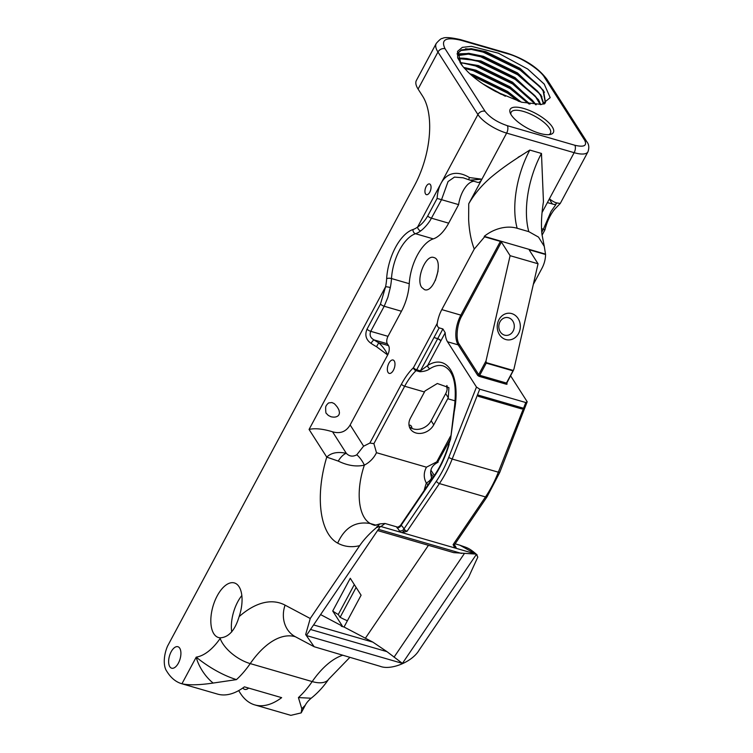 <?xml version="1.0" encoding="UTF-8"?>
<svg xmlns="http://www.w3.org/2000/svg" width="753" height="753" viewBox="0 0 753 753"><rect width="100%" height="100%" fill="white"/><g stroke="black" fill="none" stroke-linecap="round" stroke-linejoin="round"><path stroke-width="1.13" d="M332.722 610.994L342.427 626.167L341.288 626.232L344.036 627.023L361.092 595.209L350.267 578.276L332.722 610.994A85.202 68.052 147.4 0 0 338.266 614.504L354.305 584.592M347.406 620.726A85.202 68.052 -32.6 0 1 339.97 617.178L338.266 614.504M313.587 624.924L372.839 642.111L344.036 627.023M342.427 626.167L320.599 614.589M418.084 89.07L437.954 52.023A37.339 12.886 -151.8 0 1 436.251 43.42L416.381 80.467A37.339 12.886 -151.8 0 0 418.084 89.07L422.602 96.12A66.857 32.953 106.2 0 1 414.621 185.323L167.533 646.14A20.623 10.166 -73.8 0 0 166.451 670.772L167.251 672.015A87.734 43.25 -73.8 0 0 181.727 683.715A87.734 43.25 -73.8 0 0 181.944 683.771C188.843 685.343 199.253 685.098 213.155 683.056C204.534 676.241 198.058 665.059 196.222 657.134C202.623 662.489 218.53 674.029 236.451 679.611L213.155 683.056M548.89 134.665A22.289 7.69 28.2 0 0 550.424 133.3A22.289 7.69 28.2 0 0 549.398 128.17A22.289 7.69 28.2 0 0 528.917 113.374A22.289 7.69 28.2 0 0 511.136 112.235A22.289 7.69 28.2 0 0 510.854 114.268M541.454 153.443A66.857 32.953 -73.8 0 0 528.804 231.651L538.508 237.101L544.287 246.41L541.953 234.268C540.974 224.818 541.473 213.974 543.45 201.748L541.473 153.452L529.811 150.063C517.179 158.074 506.684 164.738 495.662 173.519C484.151 182.452 475.181 192.533 468.743 203.781L506.637 133.102A24.764 8.547 -151.8 0 1 477.92 114.541L417.623 226.992C421.332 224.799 424.692 221.128 427.704 215.989L437.107 198.444C438.462 177.736 451.64 166.808 469.448 177.557L481.929 179.195L469.966 180.136L463.151 177.802L454.464 177.096L448.063 181.548L441.54 199.677L431.422 218.172C428.834 223.349 423.657 228.837 420.673 230.907A35.09 17.3 106.2 0 1 415.524 233.722A36.37 17.931 -73.8 0 0 391.494 278.544A35.09 17.3 106.2 0 1 390.308 287.542L387.889 297.294L384.19 306.245L370.74 331.329C369.299 335.047 370.401 337.909 374.053 339.914A21.253 7.342 28.2 0 0 378.74 342.775C382.722 346.389 385.696 350.456 387.673 354.974L376.519 346.7L378.74 342.775L388.51 345.608A7.022 3.464 106.2 0 1 387.673 354.974L350.154 424.946L363.643 446.19L369.874 443.046L373.902 443.649L376.481 452.694C373.808 458.135 369.77 462.286 364.367 465.128A50.14 24.717 -73.8 0 0 370.344 523.542A7.022 3.464 106.2 0 1 370.354 523.551A87.734 43.25 -73.8 0 0 374.768 525.378L379.86 523.9L376.679 527.062A3.511 3.078 -151.5 0 1 379.587 526.554L376.349 527.665L376.679 527.062M553.276 204.204C552.457 204.374 551.177 202.566 549.426 198.773C552.325 201.164 554.82 202.548 556.909 202.924L560.251 203.479L587.942 151.824A24.764 8.547 -151.8 0 1 574.144 152.68L542.038 212.553M239.115 616.641A28.426 14.015 -73.8 0 0 234.362 582.935A28.426 14.015 -73.8 0 0 217.231 595.821A28.426 14.015 -73.8 0 0 218.521 637.537A28.426 14.015 -73.8 0 0 220.61 637.81C228.931 637.113 235.096 630.063 239.115 616.641A115.811 57.096 106.2 0 1 285.067 605.139L310.245 618.505L359.689 545.652A115.811 57.096 106.2 0 1 337.683 543.129C344.705 527.495 355.595 520.963 370.344 523.542L376.227 525.246L370.354 523.551C355.576 520.963 344.686 527.495 337.683 543.129A78.218 38.563 106.2 0 1 326.755 457.109L338.257 461.09C347.585 465.627 356.291 466.973 364.367 465.128A10.533 2.974 57.4 0 0 356.771 454.803L363.614 446.134M425.52 193.916A5.572 2.748 -73.8 0 0 426.443 194.66A5.572 2.748 -73.8 0 0 430.631 190.067A5.572 2.748 -73.8 0 0 429.549 183.958A5.572 2.748 -73.8 0 0 425.727 187.469A5.572 2.748 -73.8 0 0 425.52 193.916M178.395 663.129A11.191 5.516 106.2 0 1 171.656 668.203A11.191 5.516 106.2 0 1 169.811 666.716A11.191 5.516 106.2 0 1 170.216 653.783A11.191 5.516 106.2 0 1 177.887 646.714A11.191 5.516 106.2 0 1 178.395 663.129M438.067 271.061L435.338 280.493M356.122 587.434L340.13 617.262M310.245 618.505L305.662 634.572L314.18 646.733L380.077 666.283C390.986 670.669 412.475 661.765 419.148 650.084L468.582 577.231L477.816 557.088L476.348 554.462L402.422 663.384L306.386 635.541L380.416 526.375L475.981 554.086L453.73 552.646L377.62 530.573M305.323 705.166L301.793 708.761L301.191 712.884L290.837 715.35A87.734 43.25 106.2 0 1 290.62 715.284L254.796 704.902A87.734 43.25 -73.8 0 0 281.65 697.655L244.405 686.849A87.734 43.25 106.2 0 1 217.551 694.097L181.727 683.715M518.168 157.236L520.897 155.739M501.347 94.398L486.626 86.313M519.881 101.711L507.258 91.988L470.917 74.707M529.124 103.942L509.743 87.367L475.661 70.744L464.234 68.09M535.59 104.714L532.437 100.309L512.219 82.736L478.146 66.113L464.601 63.205L460.365 63.026M540.306 104.648L534.912 95.678L514.704 78.105L480.63 61.482L467.086 58.574L458.323 58.96M543.534 104.102L540.645 95.584L537.397 91.047L517.189 73.474L483.115 56.852L469.561 53.943L457.673 55.628M544.645 103.773L545.2 102.907M545.332 102.634L543.12 90.962L539.882 86.416L519.674 68.843L485.591 52.221L472.046 49.312L461.034 50.498L458.21 52.936M527.721 69.041L498.382 53.181L471.425 46.338L462.323 47.364L457.551 51.345L457.683 57.887L462.719 66.311L467.688 71.667A50.14 17.31 -151.8 0 0 495.85 91.593L521.716 102.239L541.896 104.451L550.189 97.645L544.203 84.044L527.721 69.041L544.41 84.298M465.533 48.785L472.046 49.312M470.352 49.18L483.115 52.098L520.125 70.085L540.936 87.762M539.882 86.416L544.457 92.28M456.996 53.887L466.013 53.604L480.63 56.729L517.64 74.716L539.656 93.814L541.972 96.902M457.758 58.085L463.528 58.226L478.146 61.36L515.156 79.347L535.976 97.024M534.912 95.678L539.496 101.533M460.215 62.791L464.601 63.205M462.907 63.073L475.67 65.991L512.671 83.978L535.976 104.733M464.507 68.391L473.185 70.622L510.195 88.6L528.832 103.886M472.009 75.658L507.71 93.231L518.582 101.316M539.713 133.356A24.51 8.462 -151.8 0 1 510.205 112.894A24.51 8.462 -151.8 0 1 535.769 113.468A24.51 8.462 -151.8 0 1 550.387 134.439A24.51 8.462 -151.8 0 1 539.713 133.356M485.045 111.284L445.079 48.757A5.572 4.452 147.4 0 0 437.954 52.023L477.92 114.541A5.572 4.452 -32.6 0 1 485.045 111.284C489.817 117.459 497.244 122.259 507.306 125.676L574.812 145.244A5.572 2.748 106.2 0 1 574.144 152.68L506.637 133.102A5.572 2.748 -73.8 0 0 507.306 125.676M462.794 66.405L460.864 63.798L458.351 52.663L461.335 49.952L471.246 48.672L485.892 51.675L519.965 68.297L543.421 90.407L545.492 102.361L544.4 103.848M457.673 55.28L458.85 54.583L468.761 53.303L483.407 56.306L517.48 72.928L540.936 95.038L543.817 104.027M458.182 58.527L480.922 60.937L514.996 77.559L538.451 99.669L540.758 104.601M460.036 62.508L478.437 65.567L512.52 82.19L536.23 104.742M463.65 67.422L475.952 70.198L510.035 86.811L529.999 104.093M469.928 73.803L473.477 74.829L507.55 91.442L521.189 102.097M483.012 83.978L505.348 96.262M432.297 478.522L431.403 476.79C429.474 470.587 431.413 465.891 437.229 462.7L437.38 462.615C438.623 461.966 438.415 461.711 436.749 461.871L426.462 467.189C423.562 472.555 423.525 477.863 426.339 483.097L428.005 484.847M241.826 595.548A28.426 14.015 -73.8 0 0 237.76 601.769A28.426 14.015 -73.8 0 0 231.726 631.936M301.793 708.761L298.423 697.579L311.168 698.219C308.297 700.714 306.349 703.038 305.313 705.194L301.191 712.884M402.422 663.384L386.948 651.637L310.5 629.47M372.839 642.111L386.948 651.637M454.925 547.873A3.511 3.078 31.8 0 1 454.699 544.475L454.699 544.475A3.511 3.078 31.8 0 1 454.737 544.419M453.118 544.626L485.487 496.933A2.786 1.337 34.2 0 0 487.116 496.707L454.746 544.4A2.786 1.337 34.2 0 1 453.118 544.626L454.68 547.76M454.464 545.012A28.077 13.836 106.2 0 1 455.989 547.28A3.511 2.72 -27.7 0 1 454.511 546.132A3.511 2.72 -27.7 0 1 454.501 546.132M455.989 547.28L456.196 548.335M402.45 532.616L407.053 531.27A2.786 1.337 34.2 0 1 404.794 529.886A3.511 1.195 -44.5 0 1 402.017 532.531M398.318 527.335L397.189 527.025C397.076 527.655 398.139 527.166 400.37 525.556L401.142 525.283A31.588 15.568 106.2 0 1 403.956 528.935A3.511 2.72 -27.7 0 1 399.391 530.865A28.077 13.836 -73.8 0 0 396.897 527.627L397.255 527.034M510.534 375.691L527.204 401.773L525.801 402.544L498.241 472.404A74.651 36.803 106.2 0 1 485.487 496.933L439.413 483.577A2.786 1.337 -145.8 0 1 436.411 481.111L403.956 528.935L404.794 529.886M400.276 532.117L399.391 530.865M400.37 525.556L434.547 475.209A2.786 1.337 34.2 0 0 434.528 476.094L401.142 525.283A3.511 2.984 -49.5 0 1 396.897 527.627M380.312 526.611L379.587 526.554M379.86 523.9L385.028 523.486L380.971 526.516M475.501 553.935L459.961 545.219C466.418 547.742 468.328 547.092 477.091 554.895L476.894 554.773A3.511 1.271 136.4 0 1 477.091 554.895L477.091 554.895A3.511 1.271 136.4 0 1 477.148 554.97M459.961 545.219L455.141 543.817M338.257 461.09A10.533 4.405 123.5 0 1 346.305 453.315C337.636 451.508 331.122 452.779 326.755 457.109L309.069 429.445C314.858 428.033 322.679 428.815 332.553 431.789C340.234 434.01 346.098 431.723 350.154 424.946M376.349 527.665C369.234 533.783 363.68 539.779 359.689 545.652M434.547 475.209C440.543 466.305 445.296 455.97 448.816 444.214L450.586 439.14L454.012 413.538A8.358 4.123 106.2 0 1 454.275 411.533A52.926 26.091 -73.8 0 0 427.657 365.497A2.786 2.118 57.6 0 0 429.954 368.688A50.14 24.717 106.2 0 1 443.282 365.939C454.003 370.307 457.523 385.545 453.871 411.675L454.275 411.533M527.204 401.773L499.681 472.555L452.176 459.048L448.694 457.495A71.864 35.429 106.2 0 1 436.411 481.111M453.871 411.675L453.57 413.952L454.012 413.538M453.57 413.934L450.586 439.14M525.801 402.544L479.736 389.188L476.48 387.061L448.694 457.495M504.566 335.141A8.961 7.746 -87.1 0 1 498.91 325.164A8.961 7.746 -87.1 0 1 507.014 317.502A8.961 7.746 -87.1 0 1 514.29 326.849A8.961 7.746 -87.1 0 1 506.101 335.396A8.961 7.746 -87.1 0 1 504.566 335.141M505.809 339.537A13.375 11.559 -87.1 0 1 500.585 317.277A13.375 11.559 -87.1 0 1 519.937 322.886A13.375 11.559 -87.1 0 1 505.809 339.537M440.957 340.695L445.202 332.779L442.905 328.948L439.168 327.866L416.691 369.779A2.786 1.374 106.2 0 1 416.061 370.645A2.786 1.835 -134 0 1 413.463 367.69A2.786 0.96 28.2 0 0 416.691 369.779L420.428 370.862L437.681 338.671L436.025 338.191A11.408 9.111 -32.6 0 1 434.914 337.796L437.719 338.605L440.957 340.695L427.657 365.497L420.428 370.862A2.786 1.374 106.2 0 1 419.798 371.728C424.212 371.521 427.591 370.514 429.954 368.688M523.551 408.248L477.487 394.883L523.551 408.248L521.782 408.935L521.933 407.825M506.054 384.152L506.157 382.966L479.717 375.295L486.25 363.106L486.005 360.96L478.682 374.627L479.717 375.295L479.614 376.481L506.054 384.152A1.779 0.612 28.2 0 0 506.967 383.682L506.59 383.098M529.528 250.448L529.801 249.93L529.35 250.165L538.047 263.776L513.941 369.064L506.618 382.722M513.941 369.064L513.226 370.448L486.043 362.57M538.047 263.776L510.11 255.681L486.005 360.96M479.181 395.419L478.409 396.36L477.487 394.883M468.743 203.781L468.639 219.537C469.194 230.86 471.067 240.706 474.258 249.074L484.603 236.828L500.378 241.402L460.845 315.131L461.881 315.799C456.864 324.129 455.471 339.716 459.321 344.337L478.682 374.627A0.894 0.715 147.4 0 1 477.543 375.145A1.779 0.612 28.2 0 0 479.614 376.481M461.881 315.799L501.413 242.071L510.11 255.681M547.384 202.585L554.02 204.43A3.511 2.993 -82.3 0 0 556.909 202.924M541.774 232.206L543.374 229.223L544.824 229.684M542.056 235.209L544.965 229.787C546.942 221.768 550.123 214.972 554.519 209.381L560.251 203.479M543.374 229.223L551.092 211.358L555.818 204.675M242.899 687.941A11.191 5.516 -73.8 0 0 244.725 689.39A11.191 5.516 -73.8 0 0 248.622 688.073M238.776 690.557A20.623 10.166 106.2 0 0 239.52 691.96L240.32 693.202A87.734 43.25 -73.8 0 0 254.796 704.902M425.021 390.958L437.333 383.503L448.92 387.644L448.299 397.706A50.14 24.717 -73.8 0 0 447.743 398.732L433.747 424.833A13.931 11.126 -32.6 0 1 422 433.229A13.931 11.126 -32.6 0 1 410.376 428.956A13.931 11.126 -32.6 0 1 410.47 418.075L424.466 391.984A50.14 24.717 106.2 0 1 425.021 390.958M409.35 426.744A13.931 11.126 147.4 0 0 431.149 420.758L445.691 393.631A13.931 11.126 147.4 0 0 446.981 385.611M376.519 346.7A24.764 8.547 -151.8 0 1 371.06 343.368C365.977 339.744 364.631 335.01 367.022 329.146L380.472 304.061L385.574 286.771A3.511 0.499 11.5 0 1 390.308 287.542M309.069 429.445L385.574 286.771A31.588 15.568 -73.8 0 0 386.647 278.676A39.871 19.653 106.2 0 1 413.002 229.524A31.588 15.568 -73.8 0 0 417.623 226.992A3.511 2.532 52.5 0 0 420.673 230.907M437.107 198.444L441.362 199.63M469.448 177.557L468.63 179.694L477.694 182.377A7.022 3.464 106.2 0 0 481.929 179.195M544.287 246.41L545.577 254.505C545.483 259.418 544.212 264.134 541.765 268.652L533.322 284.389M528.804 231.651L517.16 228.272A66.857 32.953 106.2 0 1 529.82 150.073M484.603 236.828L484.235 236.348C494.128 228.385 507.033 225.241 517.16 228.272M484.235 236.348L545.37 254.081M529.801 249.93L545.577 254.505M501.413 242.071L500.378 241.402M445.202 332.779A22.289 10.984 -73.8 0 0 447.536 341.777L476.48 387.061M332.553 431.789L346.305 453.315C349.336 456.45 352.818 456.949 356.771 454.803M328.148 415.345C326.171 412.39 325.71 415.543 325.663 407.458C325.701 406.159 326.68 404.653 328.609 402.93L331.941 402.535C334.172 403.777 333.635 402.544 337.24 406.987C339.65 410.912 338.878 410.31 339.424 412.38C339.434 414.414 338.596 415.797 336.892 416.531C336.026 416.917 334.53 417.51 330.981 416.757L328.148 415.345M371.06 343.368A3.511 0.951 -55.9 0 1 374.053 339.914L387.334 343.773A5.572 2.748 106.2 0 1 388.002 336.337L401.453 311.253A35.09 17.3 106.2 0 0 409.256 283.702A36.37 17.931 -73.8 0 1 433.295 238.88A35.09 17.3 106.2 0 0 448.675 223.17L458.624 204.628L441.54 199.677M447.169 388.981A6.965 3.436 106.2 0 1 446.83 385.498M409.03 425.247A6.965 3.436 106.2 0 1 410.15 425.219A6.965 3.436 106.2 0 1 411.995 428.429M543.205 229.157L541.567 228.686M388.077 372.462A6.965 3.436 106.2 0 1 388.322 364.414A6.965 3.436 106.2 0 1 393.104 360.019A6.965 3.436 106.2 0 1 394.459 367.662A6.965 3.436 106.2 0 1 389.226 373.394A6.965 3.436 106.2 0 1 388.077 372.462M473.853 181.266A21.093 10.401 -73.8 0 0 458.624 204.628M474.258 249.074L441.804 309.605L460.845 315.131A22.289 10.984 -73.8 0 0 458.182 344.865L477.543 375.145M439.168 327.866C437.568 327.009 436.938 325.494 437.258 323.319A22.289 10.984 106.2 0 1 441.804 309.605M424.127 490.561A50.14 24.717 106.2 0 1 426.339 483.097C430.565 480.489 432.166 478.249 431.168 476.376M449.965 440.016L437.38 462.615M388.51 345.608L387.334 343.773M421.727 287.411C415.6 279.382 425.793 254.147 433.794 257.535C444.298 259.503 434.396 293.604 424.485 289.641L421.727 287.411M365.318 638.318L428.438 545.313M181.944 683.771L196.222 657.134A59.656 29.414 -73.8 0 0 220.168 638.45A115.811 57.096 106.2 0 1 220.61 637.81M584.629 140.162A5.572 4.452 -32.6 0 1 586.851 141.771L546.885 79.244A5.572 4.452 147.4 0 0 544.664 77.644L584.629 140.162C587.359 145.734 584.083 147.428 574.812 145.244M544.664 77.644C540.692 69.963 520.568 56.964 507.823 53.83L461.325 40.351C445.964 36.728 440.552 39.532 445.079 48.757M546.885 79.244C538.066 67.648 524.737 58.932 506.901 53.087A5.572 2.748 106.2 0 1 507.823 53.83M461.325 40.351A5.572 2.748 -73.8 0 0 460.412 39.608C450.36 37.368 444.392 36.982 442.519 38.469C441.569 38.102 439.479 39.749 436.251 43.42M433.314 477.026L430.584 472.743M378.458 529.34L461.514 553.427M285.067 605.139A28.077 24.303 -62 0 0 295.364 636.737L295.261 636.699A87.734 43.25 -73.8 0 0 250.222 663.6A87.734 43.25 106.2 0 1 236.451 679.611M298.423 697.579A87.734 43.25 -73.8 0 0 312.194 681.578L250.222 663.6A28.077 13.742 -145.3 0 1 220.168 638.45M464.366 553.549L394.045 657.171M311.168 698.219C317.71 693.024 323.555 686.68 328.685 679.206A28.077 13.742 34.7 0 1 312.194 681.578A87.734 43.25 106.2 0 1 342.361 655.345M454.511 546.132L454.746 544.4A2.786 1.337 34.2 0 0 454.765 544.381M434.528 476.094A64.071 31.588 -73.8 0 0 449.165 444.298M407.053 531.27L439.413 483.577A74.651 36.803 -73.8 0 0 452.176 459.048L479.736 389.188M521.782 408.935L478.409 396.36M447.536 341.777L458.182 344.865A0.894 0.715 147.4 0 0 459.321 344.337M506.967 383.682A0.894 0.715 -32.6 0 1 506.609 383.418L513.621 369.939M486.25 363.106L512.699 370.768M448.299 397.706L445.691 393.631M386.647 278.676A3.511 1.28 3.3 0 1 391.494 278.544L409.256 283.702M413.002 229.524A3.511 2.899 72.1 0 0 415.524 233.722L433.295 238.88M427.704 215.989A3.511 1.214 28.2 0 0 431.422 218.172L448.675 223.17M380.472 304.061A3.511 1.214 28.2 0 0 384.19 306.245L401.453 311.253M367.022 329.146A3.511 1.214 28.2 0 0 370.74 331.329L388.002 336.337M433.747 424.833L431.149 420.758M455.349 400.935L447.743 398.732M424.466 391.984L404.681 386.242A50.14 24.717 106.2 0 1 416.061 370.645L419.798 371.728M440.919 340.761A2.786 0.96 28.2 0 0 437.681 338.671A6.137 3.031 106.2 0 1 437.719 338.605L442.905 328.948M437.258 323.319L413.463 367.69A52.926 26.091 -73.8 0 0 401.453 384.152L369.874 443.046M373.902 443.649L404.681 386.242A2.786 0.96 -151.8 0 1 401.453 384.152M450.605 436.025L436.749 461.871M376.481 452.694L426.462 467.189M532.437 100.309L534.686 103.076M467.086 58.574L463.528 58.226M537.397 91.047L539.656 93.814M469.561 53.943L466.013 53.604M587.942 151.824C589.345 147.72 588.987 144.369 586.851 141.771M460.412 39.608L506.901 53.087M295.364 636.737L314.18 646.733M487.116 496.707L499.681 472.555M448.816 444.214L450.172 439.253M385.037 523.486L397.302 527.044M554.02 204.43L555.846 204.684M463.151 177.802L468.63 179.694M349.74 657.482L328.685 679.206M434.33 475.519L430.876 470.107"/></g></svg>

